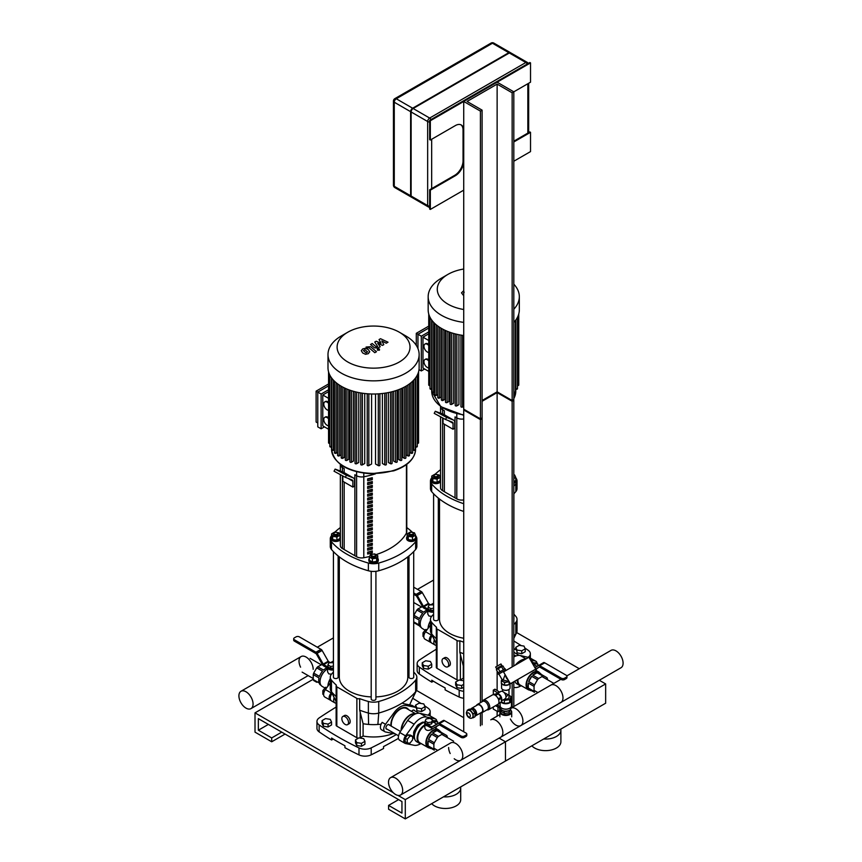 <?xml version="1.0" encoding="UTF-8"?>
<svg xmlns="http://www.w3.org/2000/svg" width="862" height="862" viewBox="0 0 862 862"><rect width="100%" height="100%" fill="white"/><g stroke="black" fill="none" stroke-linecap="round" stroke-linejoin="round"><path stroke-width="1.29" d="M531.876 745.813A15.344 8.857 0 0 0 549.137 750.393A15.344 8.857 0 0 0 560.893 741.783L560.893 730.211A15.344 8.857 0 0 0 560.774 729.123M543.663 739.003A15.344 8.857 0 0 0 560.893 730.211M416.497 690.408L463.724 717.68L416.497 690.408M397.953 795.378L405.291 799.624L505.466 741.783L505.466 761.06L605.652 703.22L605.652 683.932L505.466 741.783L499.12 738.109L505.466 741.783L505.466 761.06L405.291 818.9L388.59 809.256L388.59 805.399L401.951 813.114L401.951 801.552L258.352 718.639L258.352 730.211L271.702 737.926L271.702 741.783L255.012 732.14L255.012 712.852L393.255 792.674M605.652 683.932L599.305 680.269M579.275 668.707L516.683 632.568M439.501 606.342L438.327 607.02M408.987 623.959L407.801 624.648M431.69 803.653A15.344 8.857 0 0 0 448.951 808.233A15.344 8.857 0 0 0 460.707 799.624L460.707 788.051A15.344 8.857 0 0 0 460.599 786.974M443.488 796.844A15.344 8.857 0 0 0 460.707 788.051M339.316 664.182L338.141 664.861M313.251 679.234L255.012 712.852M405.291 799.624L405.291 818.9M398.61 799.624L388.59 805.399M268.362 724.425L258.352 730.211M281.723 732.14L271.702 737.926M285.063 734.068L271.702 741.783M524.872 648.03A311.042 179.576 0 0 1 528.169 650.271A9.45 5.452 180 0 1 530.356 653.762A9.45 5.452 180 0 1 528.126 657.286M521.273 645.66A311.042 179.576 0 0 0 513.817 641.005M436.323 649.226A531.832 307.044 0 0 0 419.417 660.044A9.45 5.452 180 0 0 417.133 663.6A9.45 5.452 180 0 0 419.331 667.091A311.042 179.576 0 0 0 459.177 690.096L459.177 697.035A311.042 179.576 180 0 1 445.126 689.859L445.126 687.93A311.042 179.576 180 0 1 431.765 680.215L431.765 682.144A311.042 179.576 180 0 1 419.331 674.03L419.331 667.091M463.724 691.292A9.45 5.452 180 0 1 459.177 690.096M417.133 663.6L417.133 670.539A9.45 5.452 0 0 0 419.331 674.03M459.177 697.035A9.45 5.452 0 0 0 463.724 698.231M433.392 681.206L431.765 682.144M424.697 705.87A311.042 179.576 0 0 1 427.983 708.111A9.45 5.452 180 0 1 430.17 711.603A9.45 5.452 180 0 1 427.94 715.126M421.087 703.5A311.042 179.576 0 0 0 412.65 698.252M336.137 707.066A531.832 307.044 0 0 0 319.231 717.884A9.45 5.452 180 0 0 316.957 721.44A9.45 5.452 180 0 0 319.145 724.931A311.042 179.576 0 0 0 358.991 747.936L358.991 754.886A311.042 179.576 180 0 1 344.94 747.699L344.94 745.77A311.042 179.576 180 0 1 331.59 738.055L331.59 739.984A311.042 179.576 180 0 1 319.145 731.87L319.145 724.931M358.991 754.886A9.45 5.452 0 0 0 371.199 754.832L371.199 747.882A9.45 5.452 180 0 1 358.991 747.936M371.199 747.882A531.832 307.044 0 0 0 396.391 734.553M316.957 721.44L316.957 728.379A9.45 5.452 0 0 0 319.145 731.87M398.384 738.422A531.832 307.044 180 0 1 383.547 746.578L383.547 748.507A531.832 307.044 180 0 1 371.199 754.832M333.206 739.046L331.59 739.984M448.703 664.656A4.719 2.726 60 0 1 447.723 666.822A4.719 2.726 60 0 1 443.003 664.096A4.719 2.726 60 0 1 443.003 658.643A4.719 2.726 60 0 1 446.635 659.904A4.719 2.726 60 0 1 448.703 664.656M443.003 658.643L444.673 657.674A4.719 2.726 60 0 1 448.305 658.934A4.719 2.726 60 0 1 450.373 663.697A4.719 2.726 60 0 1 449.393 665.852L447.723 666.822M437.012 668.319L437.012 628.991A2.36 1.368 180 0 1 436.323 628.021L436.323 667.36A2.36 1.368 0 0 0 437.012 668.319L457.043 679.892A2.36 1.368 0 0 0 458.692 680.29M459.769 680.14A2.36 1.368 0 0 0 460.383 679.892L463.282 678.222A35.417 20.451 0 0 0 463.724 678.297M437.012 628.991L457.043 640.552A2.36 1.368 180 0 0 459.855 640.789L459.855 652.351L463.282 665.873L463.282 678.222M459.855 640.789A80.285 46.354 0 0 0 463.724 642.158M513.817 624.562A80.285 46.354 0 0 0 515.832 622.342L515.832 633.904A80.285 46.354 180 0 1 513.817 636.134M513.892 614.207A80.285 46.354 0 0 1 515.832 616.352A11.809 6.821 180 0 1 517.028 619.347A11.809 6.821 180 0 1 515.832 622.342M439.501 608.938A80.285 46.354 0 0 0 438.327 609.876M433.597 614.207A80.285 46.354 0 0 0 431.657 616.352A11.809 6.821 180 0 0 430.461 619.347L430.461 630.919A11.809 6.821 0 0 0 430.925 632.794A11.809 6.821 0 0 0 431.657 633.904L431.657 622.342A11.809 6.821 180 0 1 430.461 619.347M436.323 628.021A2.36 1.368 180 0 1 436.614 627.364A80.285 46.354 180 0 1 431.657 622.342M436.323 638.677A80.285 46.354 180 0 1 431.657 633.904L436.323 643.957M463.724 653.73A80.285 46.354 180 0 1 459.931 652.383A80.285 46.354 180 0 1 459.855 652.351M513.817 638.246L515.832 633.904A11.809 6.821 0 0 0 516.564 632.794A11.809 6.821 0 0 0 517.028 630.919L517.028 619.347M348.517 722.496A4.719 2.726 60 0 1 347.537 724.662A4.719 2.726 60 0 1 342.817 721.936A4.719 2.726 60 0 1 342.817 716.484A4.719 2.726 60 0 1 346.449 717.744A4.719 2.726 60 0 1 348.517 722.496M342.817 716.484L344.488 715.514A4.719 2.726 60 0 1 348.119 716.785A4.719 2.726 60 0 1 350.187 721.537A4.719 2.726 60 0 1 349.207 723.692L347.537 724.662M336.827 726.16L336.827 686.831A2.36 1.368 180 0 1 336.137 685.861L336.137 725.201A2.36 1.368 0 0 0 336.827 726.16L356.868 737.732A2.36 1.368 0 0 0 358.506 738.131M359.583 737.991A2.36 1.368 0 0 0 360.197 737.732L363.096 736.062A35.417 20.451 0 0 0 393.223 733.53M336.827 686.831L356.868 698.392A2.36 1.368 180 0 0 359.669 698.629L359.669 710.191L363.096 723.714L363.096 736.062M359.669 698.629A80.285 46.354 0 0 0 368.376 701.485L368.376 713.057A11.809 6.821 0 0 0 378.741 713.057L378.741 701.485A11.809 6.821 180 0 1 368.376 701.485M378.741 701.485A80.285 46.354 0 0 0 415.646 680.183L415.646 691.744A80.285 46.354 180 0 1 378.741 713.057L377.89 724.479A35.417 20.451 180 0 1 368.57 724.425A35.417 20.451 180 0 1 363.096 723.714M413.706 672.048A80.285 46.354 0 0 1 415.646 674.192A11.809 6.821 180 0 1 416.842 677.187A11.809 6.821 180 0 1 415.646 680.183M408.987 667.716A80.285 46.354 0 0 0 407.801 666.779M339.316 666.779A80.285 46.354 0 0 0 338.141 667.716M333.422 672.048A80.285 46.354 0 0 0 331.471 674.192A11.809 6.821 180 0 0 330.275 677.187L330.275 688.76A11.809 6.821 0 0 0 330.739 690.634A11.809 6.821 0 0 0 331.471 691.744L331.471 680.183A11.809 6.821 180 0 1 330.275 677.187M336.137 685.861A2.36 1.368 180 0 1 336.428 685.204A80.285 46.354 180 0 1 331.471 680.183M336.137 696.518A80.285 46.354 180 0 1 331.471 691.744L336.137 701.797M381.123 724.155A35.417 20.451 180 0 1 377.89 724.479M368.57 724.425L368.376 713.057A80.285 46.354 180 0 1 359.745 710.223A80.285 46.354 180 0 1 359.669 710.191M409.633 704.9L415.646 691.744A11.809 6.821 0 0 0 416.389 690.634A11.809 6.821 0 0 0 416.842 688.76L416.842 677.187M440.536 481.61A4.719 2.726 180 0 1 435.353 483.614A4.719 2.726 180 0 1 431.237 480.91L431.237 479.951A4.719 2.726 180 0 1 431.754 478.712M434.48 474.876A2.36 1.368 0 0 0 434.297 474.973A2.36 1.368 0 0 0 433.597 475.943A2.36 1.368 0 0 0 435.967 477.3A2.36 1.368 0 0 0 438.327 475.943A2.36 1.368 0 0 0 437.637 474.973L437.303 474.779A1.886 1.088 180 0 1 437.303 476.32A1.886 1.088 180 0 1 434.631 476.32A1.886 1.088 180 0 1 434.631 474.779A1.886 1.088 180 0 1 437.303 474.779L437.637 474.973A2.36 1.368 0 0 0 437.443 474.876M438.327 475.943L438.327 476.708A2.36 1.368 180 0 1 435.967 478.076A2.36 1.368 180 0 1 433.597 476.708L433.597 475.943M436.84 474.585L439.049 474.93L440.18 477.365L440.18 480.597L437.088 482.386L432.875 481.729L431.754 479.294L431.754 476.061L434.836 474.272L436.043 474.466M440.18 477.365L437.088 479.143L432.875 478.485L431.754 476.061M437.088 482.386L437.088 479.143M432.875 481.729L432.875 478.485M440.18 478.712A4.719 2.726 180 0 1 440.536 479.25M440.536 480.64A4.719 2.726 180 0 1 435.353 482.655A4.719 2.726 180 0 1 431.237 479.951M433.597 493.764L433.597 619.347A2.36 1.368 0 0 0 434.297 620.306A2.36 1.368 0 0 0 436.872 620.608A2.36 1.368 0 0 0 438.327 619.347L438.327 498.096M513.817 476.266A2.36 1.368 0 0 0 513.892 475.943A2.36 1.368 0 0 0 513.817 475.608M513.892 475.943L513.892 476.708A2.36 1.368 180 0 1 513.817 477.042M513.817 481.707L515.745 480.597L515.745 477.365L513.817 478.475M513.817 474.8L514.614 474.93L515.745 477.365M515.745 478.712A4.719 2.726 180 0 1 516.252 479.951L516.252 480.91A4.719 2.726 180 0 1 513.817 483.291M516.252 479.951A4.719 2.726 180 0 1 513.817 482.332M513.817 619.67A2.36 1.368 0 0 0 513.892 619.347L513.892 493.764M463.724 638.246A34.243 19.772 180 0 1 449.533 633.322A34.243 19.772 180 0 1 439.501 619.347L439.501 499.033M377.772 558.371A4.719 2.726 180 0 1 378.289 559.6L378.289 560.569A4.719 2.726 180 0 1 373.558 563.295A4.719 2.726 180 0 1 368.839 560.569L368.839 559.6A4.719 2.726 180 0 1 369.345 558.371M372.072 554.535A2.36 1.368 0 0 0 371.888 554.632L372.222 554.438A1.886 1.088 180 0 1 374.895 554.438A1.886 1.088 180 0 1 374.895 555.979A1.886 1.088 180 0 1 372.222 555.979A1.886 1.088 180 0 1 372.222 554.438L371.888 554.632A2.36 1.368 0 0 0 371.199 555.591A2.36 1.368 0 0 0 373.558 556.96A2.36 1.368 0 0 0 375.918 555.591A2.36 1.368 0 0 0 375.229 554.632A2.36 1.368 0 0 0 375.045 554.535M375.918 555.591L375.918 556.367A2.36 1.368 180 0 1 373.558 557.725A2.36 1.368 180 0 1 371.199 556.367L371.199 555.591M373.483 554.115L374.69 553.932L377.772 555.71L377.772 558.953L376.651 561.388L372.427 562.035L372.427 558.791L369.345 557.014L370.477 554.578L372.686 554.244M372.427 562.035L369.345 560.257L369.345 557.014M377.772 555.71L376.651 558.145L372.427 558.791M376.651 561.388L376.651 558.145M378.289 559.6A4.719 2.726 180 0 1 373.558 562.326A4.719 2.726 180 0 1 368.839 559.6M371.199 571.312L371.199 699.007A2.36 1.368 0 0 0 371.888 699.966A2.36 1.368 0 0 0 374.464 700.256A2.36 1.368 0 0 0 375.918 699.007L375.918 571.312M340.35 539.45A4.719 2.726 180 0 1 335.178 541.455A4.719 2.726 180 0 1 331.051 538.75L331.051 537.791A4.719 2.726 180 0 1 331.568 536.563M334.294 532.716A2.36 1.368 0 0 0 334.111 532.813A2.36 1.368 0 0 0 333.422 533.783A2.36 1.368 0 0 0 335.781 535.14A2.36 1.368 0 0 0 338.141 533.783A2.36 1.368 0 0 0 337.451 532.813L337.117 532.619A1.886 1.088 180 0 1 337.117 534.16A1.886 1.088 180 0 1 334.445 534.16A1.886 1.088 180 0 1 334.445 532.619A1.886 1.088 180 0 1 337.117 532.619L337.451 532.813A2.36 1.368 0 0 0 337.257 532.716M338.141 533.783L338.141 534.548A2.36 1.368 180 0 1 335.781 535.916A2.36 1.368 180 0 1 333.422 534.548L333.422 533.783M336.654 532.425L338.863 532.77L339.994 535.205L339.994 538.438L336.913 540.226L332.689 539.569L331.568 537.134L331.568 533.901L334.65 532.113L335.857 532.307M339.994 535.205L336.913 536.983L332.689 536.326L331.568 533.901M336.913 540.226L336.913 536.983M332.689 539.569L332.689 536.326M340.35 538.481A4.719 2.726 180 0 1 335.178 540.496A4.719 2.726 180 0 1 331.051 537.791M333.422 551.605L333.422 677.187A2.36 1.368 0 0 0 334.111 678.157A2.36 1.368 0 0 0 336.686 678.448A2.36 1.368 0 0 0 338.141 677.187L338.141 555.936M410.01 534.16A1.886 1.088 180 0 1 410.01 532.619A1.886 1.088 180 0 1 412.682 532.619A1.886 1.088 180 0 1 412.682 534.16A1.886 1.088 180 0 1 410.01 534.16M409.859 532.716A2.36 1.368 0 0 0 409.676 532.813A2.36 1.368 0 0 0 408.987 533.783A2.36 1.368 0 0 0 409.676 534.742A2.36 1.368 0 0 0 412.251 535.043A2.36 1.368 0 0 0 413.706 533.783A2.36 1.368 0 0 0 413.017 532.813A2.36 1.368 0 0 0 412.823 532.716M413.706 533.783L413.706 534.548A2.36 1.368 180 0 1 412.251 535.808A2.36 1.368 180 0 1 409.676 535.517A2.36 1.368 180 0 1 408.987 534.548L408.987 533.783M412.467 536.983L412.467 540.226L415.559 538.438L415.559 535.205L412.467 536.983L408.254 536.326L407.133 533.901L410.215 532.113L411.422 532.307M412.467 540.226L408.254 539.569L408.254 536.326M408.254 539.569L407.133 537.134L407.133 533.901M412.219 532.425L414.428 532.77L415.559 535.205M415.559 536.563A4.719 2.726 180 0 1 416.066 537.791L416.066 538.75A4.719 2.726 180 0 1 413.146 541.271A4.719 2.726 180 0 1 408.006 540.679A4.719 2.726 180 0 1 406.616 538.75L406.616 537.791A4.719 2.726 180 0 1 407.133 536.563M416.066 537.791A4.719 2.726 180 0 1 413.146 540.312A4.719 2.726 180 0 1 408.006 539.72A4.719 2.726 180 0 1 406.616 537.791M408.987 555.936L408.987 677.187A2.36 1.368 0 0 0 409.676 678.157A2.36 1.368 0 0 0 412.251 678.448A2.36 1.368 0 0 0 413.706 677.187L413.706 551.605M371.199 696.905A34.243 19.772 180 0 1 349.347 691.162A34.243 19.772 180 0 1 339.316 677.187L339.316 556.874M407.801 556.874L407.801 677.187A34.243 19.772 180 0 1 375.918 696.905M456.795 413.932L456.795 417.908L455.039 416.896L455.039 497.88L455.039 416.896L456.795 417.908A7.079 4.094 0 0 0 463.724 418.954A7.079 4.094 0 0 1 456.795 417.908L456.795 498.893A7.079 4.094 0 0 0 463.724 499.938M442.605 407.941L442.605 409.719A7.079 4.094 0 0 1 440.536 406.821L440.536 406.487A7.079 4.094 0 0 0 440.536 406.821A7.079 4.094 0 0 0 442.605 409.719L444.361 410.732L444.361 414.784L444.361 410.732L442.605 409.719L442.605 413.965M440.536 417.165L440.536 487.806A7.079 4.094 0 0 0 442.605 490.693L444.361 491.706L444.361 424.223L444.361 491.706L456.795 498.893M430.461 480.91L430.461 488.625A11.809 6.821 0 0 0 431.657 491.62L431.657 483.905A11.809 6.821 180 0 1 430.461 480.91A11.809 6.821 180 0 1 431.657 477.925A80.285 46.354 0 0 1 431.754 477.817M463.724 511.435A80.285 46.354 180 0 1 431.657 491.62M431.657 483.905A80.285 46.354 0 0 0 463.724 503.72M515.832 491.62A11.809 6.821 0 0 0 517.028 488.625L517.028 480.91A11.809 6.821 180 0 1 515.832 483.905L515.832 491.62A80.285 46.354 180 0 1 513.817 493.84M513.817 486.125A80.285 46.354 0 0 0 515.832 483.905M515.745 477.817A80.285 46.354 0 0 1 515.832 477.925A11.809 6.821 180 0 1 517.028 480.91M440.536 469.725A80.285 46.354 0 0 0 435.062 474.315M447.303 417.197L438.446 412.887L447.303 417.197M452.442 422.197L445.535 419.492L446.613 417.391L453.52 420.096A4.719 2.726 -60 0 1 453.735 420.203A4.719 2.726 -60 0 1 454.716 422.358L454.716 428.274L453.046 429.244L453.046 423.328A2.36 1.368 120 0 0 452.55 422.24A2.36 1.368 120 0 0 452.442 422.197M446.613 417.391L435.288 411.271L434.222 413.372L445.535 419.492M435.288 411.271L443.499 414.31L453.52 420.096M443.025 418.382L443.025 423.457L453.046 429.244M356.609 471.773L356.609 475.749L354.864 474.736L354.864 555.721L354.864 474.736L356.609 475.749A7.079 4.094 0 0 0 363.796 476.751A66.115 38.176 0 0 0 375.466 473.841A66.115 38.176 0 0 1 363.796 476.751L363.796 557.736A66.115 38.176 0 0 0 369.593 556.475M340.371 464.349A7.079 4.094 0 0 0 340.35 464.672A7.079 4.094 0 0 0 342.419 467.56L344.175 468.572L344.175 472.624L344.175 468.572L342.419 467.56L342.419 471.805M340.35 475.005L340.35 545.646A7.079 4.094 0 0 0 342.419 548.534L344.175 549.547L344.175 482.063L344.175 549.547L356.609 556.733A7.079 4.094 0 0 0 363.796 557.736M330.275 538.75L330.275 546.465A11.809 6.821 0 0 0 331.471 549.46L331.471 541.745A11.809 6.821 180 0 1 330.275 538.75A11.809 6.821 180 0 1 331.471 535.765A80.285 46.354 0 0 1 331.568 535.658M331.471 541.745A80.285 46.354 0 0 0 368.376 563.048L368.376 570.763A80.285 46.354 180 0 1 331.471 549.46M415.646 549.46A11.809 6.821 0 0 0 416.842 546.465L416.842 538.75A11.809 6.821 180 0 1 415.646 541.745L415.646 549.46A80.285 46.354 180 0 1 378.741 570.763L378.741 563.048A11.809 6.821 180 0 1 368.376 563.048M368.376 570.763A11.809 6.821 0 0 0 378.741 570.763M378.741 563.048A80.285 46.354 0 0 0 415.646 541.745M415.559 535.658A80.285 46.354 0 0 1 415.646 535.765A11.809 6.821 180 0 1 416.842 538.75M412.586 532.479A80.285 46.354 0 0 0 406.778 527.566M340.35 527.566A80.285 46.354 0 0 0 334.876 532.156M347.117 475.037L338.26 470.727L347.117 475.037M352.256 480.037L345.35 477.332L346.427 475.231L353.334 477.936A4.719 2.726 -60 0 1 353.549 478.044A4.719 2.726 -60 0 1 354.53 480.199L354.53 486.114L352.86 487.084L352.86 481.168A2.36 1.368 120 0 0 352.364 480.08A2.36 1.368 120 0 0 352.256 480.037M346.427 475.231L335.113 469.111L334.036 471.212L345.35 477.332M335.113 469.111L343.313 472.15L353.334 477.936M342.839 476.223L342.839 481.298L352.86 487.084M340.35 464.327L340.35 464.672A7.079 4.094 0 0 0 342.419 467.56L342.419 465.782M367.654 554.04L367.654 552.122A66.115 38.176 0 0 0 372.298 550.947L372.298 552.876A66.115 38.176 180 0 1 367.654 554.04M367.654 552.574A63.756 36.807 0 0 0 370.531 551.852L370.531 551.421M370.531 551.852L372.298 552.876M367.654 550.193L367.654 548.264A66.115 38.176 0 0 0 372.298 547.09L372.298 549.019A66.115 38.176 180 0 1 367.654 550.193M367.654 548.717A63.756 36.807 0 0 0 370.531 547.995L370.531 547.564M370.531 547.995L372.298 549.019M367.654 546.336L367.654 544.407A66.115 38.176 0 0 0 372.298 543.232L372.298 545.161A66.115 38.176 180 0 1 367.654 546.336M367.654 544.859A63.756 36.807 0 0 0 370.531 544.137L370.531 543.707M370.531 544.137L372.298 545.161M367.654 542.478L367.654 540.549A66.115 38.176 0 0 0 372.298 539.375L372.298 541.304A66.115 38.176 180 0 1 367.654 542.478M367.654 541.013A63.756 36.807 0 0 0 370.531 540.28L370.531 539.849M370.531 540.28L372.298 541.304M367.654 538.621L367.654 536.692A66.115 38.176 0 0 0 372.298 535.517L372.298 537.446A66.115 38.176 180 0 1 367.654 538.621M367.654 537.155A63.756 36.807 0 0 0 370.531 536.423L370.531 535.992M370.531 536.423L372.298 537.446M367.654 534.763L367.654 532.835A66.115 38.176 0 0 0 372.298 531.66L372.298 533.589A66.115 38.176 180 0 1 367.654 534.763M367.654 533.298A63.756 36.807 0 0 0 370.531 532.565L370.531 532.134M370.531 532.565L372.298 533.589M367.654 530.906L367.654 528.977A66.115 38.176 0 0 0 372.298 527.803L372.298 529.731A66.115 38.176 180 0 1 367.654 530.906M367.654 529.44A63.756 36.807 0 0 0 370.531 528.708L370.531 528.287M370.531 528.708L372.298 529.731M367.654 527.048L367.654 525.12A66.115 38.176 0 0 0 372.298 523.945L372.298 525.874A66.115 38.176 180 0 1 367.654 527.048M367.654 525.583A63.756 36.807 0 0 0 370.531 524.85L370.531 524.43M370.531 524.85L372.298 525.874M367.654 523.191L367.654 521.262A66.115 38.176 0 0 0 372.298 520.098L372.298 522.027A66.115 38.176 180 0 1 367.654 523.191M367.654 521.725A63.756 36.807 0 0 0 370.531 521.004L370.531 520.573M370.531 521.004L372.298 522.027M367.654 519.344L367.654 517.415A66.115 38.176 0 0 0 372.298 516.241L372.298 518.17A66.115 38.176 180 0 1 367.654 519.344M367.654 517.868A63.756 36.807 0 0 0 370.531 517.146L370.531 516.715M370.531 517.146L372.298 518.17M367.654 515.487L367.654 513.558A66.115 38.176 0 0 0 372.298 512.384L372.298 514.312A66.115 38.176 180 0 1 367.654 515.487M367.654 514.011A63.756 36.807 0 0 0 370.531 513.289L370.531 512.858M370.531 513.289L372.298 514.312M367.654 511.629L367.654 509.701A66.115 38.176 0 0 0 372.298 508.526L372.298 510.455A66.115 38.176 180 0 1 367.654 511.629M367.654 510.153A63.756 36.807 0 0 0 370.531 509.431L370.531 509M370.531 509.431L372.298 510.455M367.654 507.772L367.654 505.843A66.115 38.176 0 0 0 372.298 504.669L372.298 506.597A66.115 38.176 180 0 1 367.654 507.772M367.654 506.306A63.756 36.807 0 0 0 370.531 505.574L370.531 505.143M370.531 505.574L372.298 506.597M367.654 503.914L367.654 501.986A66.115 38.176 0 0 0 372.298 500.811L372.298 502.74A66.115 38.176 180 0 1 367.654 503.914M367.654 502.449A63.756 36.807 0 0 0 370.531 501.716L370.531 501.285M370.531 501.716L372.298 502.74M367.654 500.057L367.654 498.128A66.115 38.176 0 0 0 372.298 496.954L372.298 498.882A66.115 38.176 180 0 1 367.654 500.057M367.654 498.592A63.756 36.807 0 0 0 370.531 497.859L370.531 497.439M370.531 497.859L372.298 498.882M367.654 496.2L367.654 494.271A66.115 38.176 0 0 0 372.298 493.096L372.298 495.025A66.115 38.176 180 0 1 367.654 496.2M367.654 494.734A63.756 36.807 0 0 0 370.531 494.001L370.531 493.581M370.531 494.001L372.298 495.025M367.654 492.342L367.654 490.413A66.115 38.176 0 0 0 372.298 489.25L372.298 491.178A66.115 38.176 180 0 1 367.654 492.342M367.654 490.877A63.756 36.807 0 0 0 370.531 490.155L370.531 489.724M370.531 490.155L372.298 491.178M367.654 488.495L367.654 486.567A66.115 38.176 0 0 0 372.298 485.392L372.298 487.321A66.115 38.176 180 0 1 367.654 488.495M367.654 487.019A63.756 36.807 0 0 0 370.531 486.297L370.531 485.866M370.531 486.297L372.298 487.321M367.654 484.638L367.654 482.709A66.115 38.176 0 0 0 372.298 481.535L372.298 483.463A66.115 38.176 180 0 1 367.654 484.638M367.654 483.162A63.756 36.807 0 0 0 370.531 482.44L370.531 482.009M370.531 482.44L372.298 483.463M367.654 480.78L367.654 478.852A66.115 38.176 0 0 0 372.298 477.677L372.298 479.606A66.115 38.176 180 0 1 367.654 480.78M367.654 479.304A63.756 36.807 0 0 0 370.531 478.582L370.531 478.151M370.531 478.582L372.298 479.606M356.609 556.733L356.609 475.749A7.079 4.094 0 0 0 363.796 476.751L363.796 473.195M375.951 554.665A66.115 38.176 0 0 0 406.433 533.115A7.079 4.094 0 0 0 406.778 531.865L406.778 464.327M428.737 352.472A4.719 2.726 60 0 1 424.578 348.808A4.719 2.726 60 0 1 424.944 344.078A4.719 2.726 60 0 1 428.737 345.5M424.944 344.078L425.612 343.69A4.719 2.726 60 0 1 428.737 344.466M428.737 367.923A4.719 2.726 60 0 1 424.578 364.249A4.719 2.726 60 0 1 424.944 359.519A4.719 2.726 60 0 1 428.737 360.941M424.944 359.519L425.612 359.131A4.719 2.726 60 0 1 428.737 359.907M417.962 348.604L417.962 334.273L421.302 336.202L421.302 370.94L419.007 369.626M428.737 340.49L422.973 337.161L422.973 368.052L428.737 371.382M416.292 345.393L416.292 333.314L417.962 334.273L428.737 328.056M422.973 337.161L428.737 333.831M416.292 333.314L428.737 326.127M428.737 331.902L421.302 336.202M421.302 370.94L424.643 369.011M458.94 334.736L458.94 404.634L456.849 405.851A0.948 0.55 180 0 1 455.233 405.463L455.233 333.896M453.638 333.465L453.638 403.233L451.72 404.343A0.948 0.55 180 0 1 450.115 403.955L450.115 332.355M448.908 331.913L448.908 401.498L447.13 402.532A0.948 0.55 180 0 1 445.514 402.145L445.514 330.512M444.695 330.124L444.695 399.462L443.025 400.431A0.948 0.55 0 0 1 441.689 399.666M440.999 328.153L440.999 397.134L439.394 398.061A0.948 0.55 0 0 1 438.058 397.296M463.724 406.347L462.571 407.015A0.948 0.55 180 0 1 460.954 406.627L460.954 335.113M518.482 384.657A0.948 0.55 180 0 1 517.469 385.551M517.2 388.374A0.948 0.55 180 0 1 515.864 389.15L515.465 388.924M515.185 391.682A0.948 0.55 180 0 1 513.849 392.458L513.817 392.436M429.017 384.657A0.948 0.55 0 0 0 430.019 385.551M430.289 388.374A0.948 0.55 0 0 0 431.625 389.15L432.034 388.924M432.304 391.682A0.948 0.55 0 0 0 433.64 392.458L434.642 391.876M434.922 394.634A0.948 0.55 0 0 0 436.258 395.41L437.777 394.527M513.817 284.169A45.578 26.313 180 0 1 519.323 296.7L519.323 309.857A45.578 26.313 180 0 1 513.817 322.388M463.724 335.523A45.578 26.313 180 0 1 428.166 309.857L428.166 296.7A45.578 26.313 180 0 1 441.516 278.103L447.96 274.375A36.463 21.054 180 0 1 463.724 269.019M463.724 309.501A36.463 21.054 180 0 1 447.96 274.375M519.323 296.7A45.578 26.313 180 0 1 513.817 309.232M463.724 322.377A45.578 26.313 180 0 1 428.166 296.7M328.551 410.312A4.719 2.726 60 0 1 324.392 406.648A4.719 2.726 60 0 1 324.758 401.918A4.719 2.726 60 0 1 328.551 403.341M324.758 401.918L325.427 401.53A4.719 2.726 60 0 1 328.551 402.306M328.551 425.763A4.719 2.726 60 0 1 324.392 422.089A4.719 2.726 60 0 1 324.758 417.359A4.719 2.726 60 0 1 328.551 418.781M324.758 417.359L325.427 416.971A4.719 2.726 60 0 1 328.551 417.747M321.117 394.042L321.117 428.791L317.776 426.862L317.776 392.113L321.117 394.042L328.551 389.753M328.551 398.341L322.787 395.001L322.787 425.893L328.551 429.222M317.776 423.005L316.106 422.035L316.106 391.154L317.776 392.113L328.551 385.896M322.787 395.001L328.551 391.671M316.106 391.154L328.551 383.967M321.117 428.791L324.457 426.862M409.245 455.136A0.948 0.55 180 0 1 407.909 455.901L406.304 454.974L406.304 385.993M404.289 387.124L404.289 458.272L402.608 457.302L402.608 387.975M400.173 389.053L400.173 460.373L398.395 459.338L398.395 389.753M395.583 390.734L395.583 462.183L393.665 461.073L393.665 391.305M390.464 392.135L390.464 463.691L388.363 462.474L388.363 392.576M384.743 393.201L384.743 464.855L382.383 463.497L382.383 393.514M378.289 393.869L378.289 465.588L375.541 464.004L375.541 393.977M371.587 393.977L371.587 464.004L368.839 465.588A0.948 0.55 180 0 1 367.223 465.211L367.223 393.751M364.734 393.514L364.734 463.497L362.385 464.855A0.948 0.55 180 0 1 360.769 464.467L360.769 392.953M358.764 392.576L358.764 462.474L356.663 463.691A0.948 0.55 180 0 1 355.047 463.303L355.047 391.736M353.452 391.305L353.452 461.073L351.534 462.183A0.948 0.55 180 0 1 349.929 461.795L349.929 390.195M348.722 389.753L348.722 459.338L346.944 460.373A0.948 0.55 180 0 1 345.328 459.985L345.328 388.353M344.52 387.975L344.52 457.302L342.839 458.272A0.948 0.55 0 0 1 341.503 457.506M340.813 385.993L340.813 454.974L339.208 455.901A0.948 0.55 0 0 1 337.872 455.136M418.296 442.497A0.948 0.55 180 0 1 417.294 443.391M417.014 446.225A0.948 0.55 180 0 1 415.678 446.99L415.279 446.764M414.999 449.522A0.948 0.55 180 0 1 413.663 450.298L412.661 449.716M412.392 452.475A0.948 0.55 180 0 1 411.055 453.25L409.525 452.367M328.831 442.497A0.948 0.55 0 0 0 329.834 443.391M330.114 446.225A0.948 0.55 0 0 0 331.45 446.99L331.848 446.764M332.118 449.522A0.948 0.55 0 0 0 333.454 450.298L334.456 449.716M334.736 452.475A0.948 0.55 0 0 0 336.072 453.25L337.592 452.367M378.289 465.588A0.948 0.55 0 0 0 379.894 465.211L379.894 393.751M384.743 464.855A0.948 0.55 0 0 0 386.348 464.467L386.348 392.953M390.464 463.691A0.948 0.55 0 0 0 392.07 463.303L392.07 391.736M395.583 462.183A0.948 0.55 0 0 0 397.199 461.795L397.199 390.195M400.173 460.373A0.948 0.55 0 0 0 401.789 459.985L401.789 388.353M404.289 458.272A0.948 0.55 0 0 0 405.894 457.894L405.894 386.241M405.786 335.943L399.343 332.215L405.786 335.943A45.578 26.313 180 0 1 419.137 354.541L419.137 367.697A45.578 26.313 180 0 1 373.558 394.009A45.578 26.313 180 0 1 327.991 367.697L327.991 354.541A45.578 26.313 180 0 1 341.33 335.943L347.785 332.215A36.463 21.054 180 0 1 399.343 332.215L399.343 332.215A36.463 21.054 180 0 1 399.343 361.986A36.463 21.054 180 0 1 347.785 361.986A36.463 21.054 180 0 1 347.785 332.215M419.137 354.541A45.578 26.313 180 0 1 373.558 380.853A45.578 26.313 180 0 1 327.991 354.541M313.186 669.321A10.01 5.775 -120 0 0 308.812 659.247A10.01 5.775 -120 0 0 301.097 656.564A10.01 5.775 -120 0 0 300.579 667.166M408.987 601.385A10.01 5.775 -120 0 0 407.801 600.286M253.072 704.028A10.01 5.775 -120 0 0 248.698 693.953A10.01 5.775 -120 0 0 240.983 691.27A10.01 5.775 -120 0 0 240.983 702.832A10.01 5.775 -120 0 0 250.993 708.607A10.01 5.775 -120 0 0 253.072 704.028M432.293 635.563L432.261 635.606A5.668 3.276 120 0 0 431.668 643.052L435.008 644.981A5.668 3.276 -60 0 1 434.362 639.798M436.323 645.347L435.601 645.207A5.668 3.276 -60 0 1 435.008 644.981M332.15 693.49L332.075 693.447A5.668 3.276 120 0 0 331.493 700.892L334.822 702.821A5.668 3.276 -60 0 1 334.176 697.638M336.137 703.187L335.415 703.047A5.668 3.276 -60 0 1 334.822 702.821M431.259 642.729L424.998 639.195A5.668 3.276 -60 0 1 425.58 631.749L430.461 625.122M431.377 642.761C428.619 641.296 428.619 638.742 431.377 635.1L431.83 634.626M433.597 610.134L430.817 610.565L430.817 608.637L428.112 607.074L429.104 604.952L433.597 604.844M430.817 610.565L428.112 609.003L428.112 607.074M433.597 608.206L430.817 608.637M430.795 612.031A4.019 2.317 180 0 1 428.964 611.427A4.019 2.317 180 0 1 427.961 610.458M422.499 606.568L417.973 608.895A9.913 5.722 120 0 0 416.906 610.027L413.879 615.263A9.913 5.722 120 0 0 413.706 615.791M427.175 610.005A9.913 5.722 -60 0 0 425.893 610.608A9.913 5.722 -60 0 0 423.748 612.236L417.973 608.895M416.906 610.027L422.682 613.367A9.913 5.722 -60 0 0 419.654 618.604L413.879 615.263M413.706 616.923L419.212 620.101A9.913 5.722 -60 0 0 419.212 625.036L413.706 621.858M421.152 627.428L420.936 627.299A9.913 5.722 -60 0 1 419.654 626.017L416.906 624.433M419.654 626.017L413.879 622.687A9.913 5.722 120 0 1 413.706 622.364M431.636 616.384L428.964 616.018L427.789 614.046L427.789 610.361M428.08 628.366A10.958 6.325 -60 0 1 430.461 621.049M428.069 628.376A10.721 6.185 -60 0 1 430.461 620.942M425.149 630.165L422.348 628.549A10.301 5.948 -60 0 1 420.214 623.84A10.301 5.948 -60 0 1 427.498 611.233A10.301 5.948 -60 0 1 427.789 611.072M420.214 623.743A10.064 5.808 -60 0 1 420.214 623.646A10.064 5.808 -60 0 1 427.326 611.33L427.326 611.33A10.064 5.808 -60 0 1 427.412 611.277M413.706 592.97L416.13 594.371L421.141 591.483L416.346 594.5A1.886 1.088 60 0 1 417.294 595.513L423.414 606.255A0.948 0.55 -120 0 0 423.888 606.762L430.3 610.458L430.3 611.804L423.684 607.99A1.886 1.088 60 0 1 422.725 606.977L416.615 596.235A0.948 0.55 -120 0 0 416.13 595.728L416.13 594.371L416.13 595.728L413.706 594.327M430.418 604.747L428.899 603.863A0.948 0.55 60 0 1 428.425 603.357L422.305 592.625A1.886 1.088 -120 0 0 421.356 591.601L413.706 587.184M433.597 611.826A2.36 1.368 180 0 1 430.3 611.804M433.597 610.479A2.36 1.368 180 0 1 430.3 610.458M407.801 589.565L408.987 590.244M408.987 591.601L407.801 590.912M408.987 584.458L407.801 583.779M423.824 636.846L423.016 636.382L423.016 632.816L425.688 629.497L426.787 630.122M423.016 632.816L424.481 633.667M425.688 629.497L427.153 629.626M331.073 700.569L324.812 697.035A5.668 3.276 -60 0 1 325.394 689.589L330.275 682.973M331.191 700.612C328.433 699.136 328.433 696.582 331.191 692.94L331.644 692.466M333.422 667.975L330.631 668.406L330.631 666.477L327.926 664.914L328.918 662.792L333.422 662.684M330.631 668.406L327.926 666.843L327.926 664.914M333.422 666.046L330.631 666.477M330.609 669.871A4.019 2.317 180 0 1 328.778 669.268A4.019 2.317 180 0 1 327.775 668.298M322.313 664.408L317.787 666.735A9.913 5.722 120 0 0 316.72 667.867L313.693 673.114A9.913 5.722 120 0 0 313.251 674.601L313.251 679.547A9.913 5.722 120 0 0 313.693 680.527L316.72 682.273M326.989 667.845A9.913 5.722 -60 0 0 325.707 668.459A9.913 5.722 -60 0 0 323.562 670.076L317.787 666.735M316.72 667.867L322.496 671.207A9.913 5.722 -60 0 0 319.468 676.444L313.693 673.114M313.251 674.601L319.026 677.941A9.913 5.722 -60 0 0 319.026 682.876L313.251 679.547M320.966 685.268L320.75 685.139A9.913 5.722 -60 0 1 319.468 683.857M331.45 674.224L328.778 673.858L327.603 671.886L327.603 668.201M330.275 678.782A10.721 6.185 -60 0 0 327.883 686.217A10.958 6.325 -60 0 1 330.275 678.89M324.963 688.016L322.162 686.389A10.301 5.948 -60 0 1 320.028 681.68A10.301 5.948 -60 0 1 327.312 669.074A10.301 5.948 -60 0 1 327.603 668.912M320.028 681.583A10.064 5.808 -60 0 1 320.028 681.486A10.064 5.808 -60 0 1 327.14 669.171L327.14 669.171A10.064 5.808 -60 0 1 327.226 669.117M315.945 652.222L320.955 649.323L316.16 652.34A1.886 1.088 60 0 1 317.119 653.353L323.228 664.096A0.948 0.55 -120 0 0 323.703 664.602L330.114 668.298L330.114 669.645L323.498 665.83A1.886 1.088 60 0 1 322.539 664.817L316.429 654.075A0.948 0.55 -120 0 0 315.945 653.568L315.945 652.222L315.945 653.568L294.384 641.112L294.384 639.766L315.945 652.222M330.232 662.587L328.713 661.704A0.948 0.55 60 0 1 328.239 661.197L322.119 650.465A1.886 1.088 -120 0 0 321.17 649.442L299.394 636.878A2.36 1.368 180 0 0 296.054 636.878L294.384 637.837A2.36 1.368 180 0 0 293.694 638.796A2.36 1.368 180 0 0 294.384 639.766M333.422 669.666A2.36 1.368 180 0 1 330.114 669.645M333.422 668.319A2.36 1.368 180 0 1 330.114 668.298M293.694 638.796L293.694 640.154A2.36 1.368 0 0 0 294.384 641.112M323.638 694.686L322.83 694.222L322.83 690.656L325.502 687.337L326.601 687.962M322.83 690.656L324.306 691.507M325.502 687.337L326.967 687.467M515.788 656.014A12.747 7.359 120 0 0 513.817 655.831M515.616 656.09A12.747 7.359 120 0 0 513.817 656.068M537.026 663.546A5.668 3.276 120 0 0 535.852 661.197L529.031 657.512M535.852 661.197A5.668 3.276 120 0 0 535.27 660.971L529.473 657.631L520.195 655.486A15.581 8.997 120 0 0 513.817 656.995M513.817 687.337L514.323 687.434A15.581 8.997 120 0 0 520.788 685.883M535.27 660.971L530.464 660.001M525.669 659.107A15.581 8.997 120 0 0 515.336 665.076M531.143 661.154L532.738 662.081L532.263 663.104M532.738 663.923L532.738 662.081M532.824 675.205L537.101 672.737A9.913 5.722 120 0 0 534.957 673.588A9.913 5.722 120 0 0 532.824 675.205L538.599 678.534L542.877 676.067A9.913 5.722 -60 0 1 543.944 675.959L546.971 677.704A9.913 5.722 -60 0 1 547.413 678.696L547.413 679.687M537.101 672.737L542.877 676.067M541.196 674.375A9.913 5.722 120 0 0 539.914 673.093A9.913 5.722 120 0 0 538.168 672.629L543.944 675.959M531.746 690.731L528.718 688.986A9.913 5.722 120 0 0 530.001 690.268A9.913 5.722 120 0 0 531.746 690.731L534.505 692.326A9.913 5.722 -60 0 1 534.052 691.346L534.052 686.4A9.913 5.722 -60 0 1 534.505 684.913L537.522 679.665A9.913 5.722 -60 0 1 538.599 678.534M528.718 688.986L534.505 692.326M528.277 683.07A9.913 5.722 120 0 0 528.277 688.005L528.277 683.07L534.052 686.4M528.277 688.005L534.052 691.346M531.746 676.336A9.913 5.722 120 0 0 528.718 681.573L531.746 676.336L537.522 679.665M528.718 681.573L534.505 684.913M532.781 670.819L531.886 671.498M514.883 681.152A10.958 6.325 120 0 0 516.855 683.878L519.56 685.441A10.958 6.325 120 0 0 521.769 685.958M517.319 679.741A10.958 6.325 120 0 0 519.56 685.441M517.663 679.547A10.721 6.185 120 0 0 521.553 685.829M517.965 679.375A10.301 5.948 120 0 0 520.055 684.967L528.212 689.675A10.301 5.948 120 0 0 529.774 690.139M539.698 672.963A10.301 5.948 120 0 0 538.502 671.843A10.301 5.948 120 0 0 533.352 672.349A10.301 5.948 120 0 0 526.628 681.422A10.301 5.948 120 0 0 528.212 689.675M539.321 672.748A10.064 5.808 120 0 0 533.524 672.64A10.064 5.808 120 0 0 526.747 682.273A10.064 5.808 120 0 0 529.408 689.923M539.914 673.093L538.481 672.263A9.913 5.722 120 0 0 533.524 672.759A9.913 5.722 120 0 0 527.048 681.497A9.913 5.722 120 0 0 528.568 689.438L530.001 690.268M534.914 667.694L538.545 665.507A1.886 1.088 60 0 1 538.556 665.507A1.886 1.088 60 0 1 539.493 665.593L544.719 662.824L539.709 665.723L539.709 667.069A0.948 0.55 -120 0 0 539.224 667.026L533.115 670.701A1.886 1.088 60 0 1 533.104 670.711A1.886 1.088 60 0 1 532.813 670.798M561.27 679.525L539.709 667.069L539.709 665.723L561.27 678.168L561.27 679.525A2.36 1.368 0 0 0 564.61 679.525L566.28 678.556A2.36 1.368 0 0 0 566.97 677.597L566.97 676.239A2.36 1.368 180 0 0 566.28 675.28L544.504 662.706A1.886 1.088 -120 0 0 543.556 662.609A1.886 1.088 -120 0 0 543.545 662.619L538.556 665.507L543.545 662.619M537.166 666.337A0.948 0.55 60 0 1 536.961 666.251L532.738 663.815M538.114 667.824L533.104 670.711L538.125 667.813A1.886 1.088 -120 0 0 538.125 667.813A1.886 1.088 -120 0 0 538.114 667.824L539.493 666.983M564.61 679.525L564.61 678.168A2.36 1.368 180 0 1 561.27 678.168M564.61 678.168L566.28 677.209L566.28 678.556M566.97 676.239A2.36 1.368 180 0 1 566.28 677.209M537.834 665.938L537.834 664.009L535.69 662.781L532.738 662.9M537.834 664.009L535.162 663.772L533.018 662.544M535.162 663.772L534.365 664.764M535.701 670.227L537.22 668.33M415.743 713.811L406.648 708.564A12.747 7.359 120 0 0 396.261 712.594A12.747 7.359 120 0 0 391.348 726.181M415.603 713.855A12.747 7.359 120 0 0 406.261 718.121A12.747 7.359 120 0 0 401.121 730.157M410.377 715.126A12.521 7.23 120 0 0 410.29 715.169A12.521 7.23 120 0 0 401.476 729.564M415.43 713.93A12.747 7.359 120 0 0 410.463 715.072A12.747 7.359 120 0 0 401.498 729.532M436.84 721.386A5.668 3.276 120 0 0 435.666 719.037L429.287 715.471L420.009 713.327A15.581 8.997 120 0 0 407.672 720.46L399.752 732.517C397.878 736.665 397.878 739.23 399.752 740.189M435.666 719.037A5.668 3.276 120 0 0 435.084 718.811L426.485 717.065A15.581 8.997 120 0 0 414.137 724.199L405.549 735.868A5.668 3.276 120 0 0 404.957 743.313A5.668 3.276 120 0 0 405.549 743.529L414.137 745.274A15.581 8.997 120 0 0 420.602 743.734M429.847 718.358L432.552 719.921L431.56 722.054L427.875 722.625L425.171 721.063L426.162 718.93L429.847 718.358M431.56 722.054L431.56 723.983L432.552 721.85L432.552 719.921M431.56 723.983L427.875 724.554L427.875 722.625M427.875 724.554L425.171 722.992L425.171 721.063M427.692 725.987A4.019 2.317 180 0 1 424.977 724.349M414.654 738.809L414.083 738.475A9.913 5.722 -60 0 1 413.631 737.495L414.493 737.991M423.307 722.722L422.455 722.227A9.913 5.722 -60 0 1 423.522 722.119L424.093 722.453M414.859 733.271L413.631 732.56A9.913 5.722 -60 0 1 414.083 731.062L415.333 731.784M418.35 726.547L417.1 725.826A9.913 5.722 -60 0 1 418.178 724.694L419.395 725.405M413.631 732.56L413.631 737.495M417.1 725.826L414.083 731.062M422.455 722.227L418.178 724.694M432.638 733.045L436.915 730.577A9.913 5.722 120 0 0 434.771 731.429A9.913 5.722 120 0 0 432.638 733.045L438.413 736.385L442.691 733.907A9.913 5.722 -60 0 1 443.758 733.81L446.785 735.555A9.913 5.722 -60 0 1 447.227 736.536L447.227 737.527M436.915 730.577L442.691 733.907M441.01 732.215A9.913 5.722 120 0 0 439.728 730.933A9.913 5.722 120 0 0 437.982 730.47L443.758 733.81M431.56 748.572L428.543 746.826A9.913 5.722 120 0 0 429.815 748.108A9.913 5.722 120 0 0 431.56 748.572L434.319 750.166A9.913 5.722 -60 0 1 433.877 749.186L433.877 744.24A9.913 5.722 -60 0 1 434.319 742.753L437.336 737.516A9.913 5.722 -60 0 1 438.413 736.385M428.543 746.826L434.319 750.166M428.091 740.911A9.913 5.722 120 0 0 428.091 745.846L428.091 740.911L433.877 744.24M428.091 745.846L433.877 749.186M431.56 734.176A9.913 5.722 120 0 0 428.543 739.413L431.56 734.176L437.336 737.516M428.543 739.413L434.319 742.753M432.605 728.638L431.7 729.338C428.177 731.127 425.893 730.685 424.847 728.024L424.847 724.199M422.068 723.337A10.721 6.185 120 0 0 421.981 723.38L421.981 723.38A10.721 6.185 120 0 0 414.406 736.514A10.721 6.185 120 0 0 414.406 736.611M425.354 723.283L431.765 726.989A0.948 0.55 -120 0 0 432.239 727.032L438.359 723.347A1.886 1.088 60 0 1 438.37 723.347A1.886 1.088 60 0 1 439.308 723.444L444.533 720.664L439.523 723.563L439.523 724.91A0.948 0.55 -120 0 0 439.049 724.867L432.929 728.552A1.886 1.088 60 0 1 432.918 728.552A1.886 1.088 60 0 1 431.97 728.455L425.354 724.64L425.354 723.283A2.36 1.368 180 0 1 424.664 722.324A10.958 6.325 120 0 0 422.154 723.283L422.154 723.283A10.958 6.325 120 0 0 414.406 736.708A10.958 6.325 120 0 0 416.669 741.719L419.374 743.281A10.958 6.325 120 0 0 421.583 743.798M424.847 724.856A10.958 6.325 120 0 0 417.693 734.51A10.958 6.325 120 0 0 419.374 743.281M424.847 725.244A10.721 6.185 120 0 0 417.661 736.062A10.721 6.185 120 0 0 421.367 743.669M424.847 725.588A10.301 5.948 120 0 0 418.264 734.672A10.301 5.948 120 0 0 419.869 742.807L428.026 747.516A10.301 5.948 120 0 0 429.588 747.979M439.512 730.804A10.301 5.948 120 0 0 438.316 729.683A10.301 5.948 120 0 0 433.166 730.189A10.301 5.948 120 0 0 426.442 739.262A10.301 5.948 120 0 0 428.026 747.516M439.135 730.588A10.064 5.808 120 0 0 433.338 730.48A10.064 5.808 120 0 0 426.561 740.113A10.064 5.808 120 0 0 429.222 747.763M439.728 730.933L438.295 730.103A9.913 5.722 120 0 0 433.338 730.599A9.913 5.722 120 0 0 426.862 739.337A9.913 5.722 120 0 0 428.382 747.279L429.815 748.108M461.084 737.366L439.523 724.91L439.523 723.563L461.084 736.008L461.084 737.366A2.36 1.368 0 0 0 464.424 737.366L466.094 736.396A2.36 1.368 0 0 0 466.795 735.437L466.795 734.09A2.36 1.368 180 0 0 466.094 733.12L444.318 720.546A1.886 1.088 -120 0 0 443.38 720.449A1.886 1.088 -120 0 0 443.37 720.46L438.37 723.347L443.37 720.46M436.98 724.177A0.948 0.55 60 0 1 436.775 724.091L432.552 721.656M437.918 725.664A1.886 1.088 -120 0 0 437.928 725.664L439.308 724.823M437.928 725.664A1.886 1.088 -120 0 0 437.939 725.653L432.918 728.552L437.939 725.653M425.354 724.64A2.36 1.368 180 0 1 424.664 723.671L424.664 722.324A2.36 1.368 180 0 1 425.171 721.472M464.424 737.366L464.424 736.008A2.36 1.368 180 0 1 461.084 736.008M464.424 736.008L466.094 735.049L466.094 736.396M466.795 734.09A2.36 1.368 180 0 1 466.094 735.049M437.648 723.778L437.648 721.85L435.504 720.621L432.552 720.74M437.648 721.85L434.976 721.613L432.832 720.384M434.976 721.613L434.179 722.604M435.515 728.067L437.034 726.181M405.118 738.163L407.791 734.844L410.463 735.081L412.596 736.31L412.596 739.876L409.924 743.195L407.252 742.958L405.118 741.729L405.118 738.163L407.252 739.402L409.924 736.073L407.791 734.844M409.924 736.073L412.596 736.31M407.252 742.958L407.252 739.402M560.914 679.31L511.004 708.133A10.01 5.775 60 0 1 520.917 714.167A10.01 5.775 60 0 1 520.831 725.578A10.01 5.775 60 0 1 510.39 719.005M566.884 675.862L611.007 650.39A10.01 5.775 60 0 1 621.017 656.176A10.01 5.775 60 0 1 621.017 667.738L520.831 725.578M390.594 777.643A10.01 5.775 60 0 1 400.604 783.429A10.01 5.775 60 0 1 400.604 794.99A10.01 5.775 60 0 1 392.889 792.307A10.01 5.775 60 0 1 388.525 782.233A10.01 5.775 60 0 1 390.594 777.643L450.707 742.936A10.01 5.775 60 0 1 460.717 748.722A10.01 5.775 60 0 1 460.717 760.284A10.01 5.775 60 0 1 454.22 758.743M450.19 753.539A10.01 5.775 60 0 1 448.628 747.526M511.004 708.133L550.893 685.096A10.01 5.775 60 0 1 560.903 690.882A10.01 5.775 60 0 1 560.903 702.444L460.717 760.284M499.906 714.533L490.78 719.802A10.01 5.775 60 0 1 500.79 725.588A10.01 5.775 60 0 1 500.79 737.15L400.604 794.99M516.737 653.978A5.668 3.276 120 0 0 515.821 649.625A5.668 3.276 120 0 0 515.228 649.409L513.817 649.118M514.711 652.803A2.597 1.498 120 0 0 514.28 652.286A2.597 1.498 120 0 0 513.817 652.168M399.763 709.049A11.906 6.874 -60 0 1 402.726 708.176M391.1 726.041A11.906 6.874 -60 0 1 390.874 724.436M406.411 707.81A13.318 7.693 -60 0 1 407.575 709.092M408.577 709.674A13.318 7.693 120 0 0 406.939 708.068A13.318 7.693 120 0 0 396.671 711.635A13.318 7.693 120 0 0 390.863 725.039A13.318 7.693 120 0 0 390.895 725.923M416.561 711.818A5.668 3.276 120 0 0 415.635 707.465A5.668 3.276 120 0 0 415.042 707.249L406.444 705.504A15.581 8.997 120 0 0 394.106 712.626L385.508 724.295A5.668 3.276 120 0 0 384.915 731.741A5.668 3.276 120 0 0 385.508 731.967L394.106 733.713A15.581 8.997 120 0 0 395.141 733.831M414.525 710.644A2.597 1.498 120 0 0 414.094 710.126A2.597 1.498 120 0 0 411.616 711.43M389.473 725.104A2.597 1.498 120 0 0 389.053 724.586A2.597 1.498 120 0 0 387.049 725.287A2.597 1.498 120 0 0 385.917 727.894A2.597 1.498 120 0 0 386.456 729.09A2.597 1.498 120 0 0 387.113 729.198M384.915 731.741L381.575 729.812A5.668 3.276 -60 0 1 382.168 722.367L385.508 724.295M403.104 703.575L411.702 705.321A5.668 3.276 -60 0 1 412.295 705.536L415.635 707.465M510.035 52.711A2.597 1.498 120 0 0 508.806 52.884L412.629 108.407A2.597 1.498 120 0 0 410.797 111.586L410.797 195.652A2.597 1.498 120 0 0 411.271 196.795M528.298 63.422A2.834 2.834 0 0 0 527.253 62.376L510.724 52.841A2.834 1.638 120 0 0 509.313 52.981L413.135 108.504A2.834 1.638 120 0 0 411.131 111.974L411.131 196.04A2.834 1.638 120 0 0 411.713 197.333L428.252 206.88A2.834 2.834 0 0 0 429.664 207.257M411.486 197.15A2.834 1.638 -60 0 1 411.217 197.042A2.834 1.638 -60 0 1 410.624 195.749L410.624 111.683A2.834 1.638 -60 0 1 412.629 108.213L508.806 52.69A2.834 1.638 -60 0 1 510.229 52.55A2.834 1.638 -60 0 1 510.455 52.733M430.332 140.032L430.332 120.745L530.518 62.904L529.85 62.517L429.664 120.357L429.664 139.644L430.332 140.032L455.373 125.572A11.809 6.821 -60 0 1 461.278 124.979A11.809 6.821 -60 0 1 463.724 130.388L463.724 161.237A11.809 6.821 -60 0 1 455.373 175.697L430.332 190.157L429.664 189.769L454.716 175.309A11.809 6.821 120 0 0 463.056 160.849L463.056 130A11.809 6.821 120 0 0 460.933 124.807M513.817 141.185L529.85 131.929L530.518 132.317L513.817 141.961M429.664 189.769L429.664 209.057L430.332 209.434L430.332 190.157M429.664 120.357L430.332 120.745M482.095 401.283L497.126 392.609L512.147 401.283L513.817 400.313L513.817 91.825L512.147 92.794L497.126 84.11L467.064 101.468L482.095 110.142L480.425 111.112L463.724 101.468L497.126 82.192L513.817 91.825L530.518 82.192L530.518 62.904M530.518 132.317L530.518 151.593L513.817 161.237M463.724 190.157L430.332 209.434M463.724 101.468L463.724 409.956L480.425 419.6L482.095 418.63L482.095 110.142M480.425 111.112L480.425 419.6M497.126 84.11L497.126 392.609M512.147 92.794L512.147 401.283M422.251 662.77L422.251 665.658L423.522 668.395L428.263 669.127L431.733 667.123L431.733 664.236L430.461 661.499L425.72 660.766L422.251 662.77L423.522 665.507L423.522 668.395M423.522 665.507L428.263 666.24L428.263 669.127M428.263 666.24L431.733 664.236M322.065 720.61L322.065 723.498L323.336 726.235L328.077 726.968L331.547 724.964L331.547 722.076L330.275 719.339L325.534 718.606L322.065 720.61L323.336 723.347L323.336 726.235M323.336 723.347L328.077 724.08L328.077 726.968M328.077 724.08L331.547 722.076M516.963 652.825L521.769 653.708L525.238 651.704L525.238 648.806L523.967 646.069L519.226 645.336L515.756 647.34L517.028 650.077L517.028 652.976M515.756 647.34L515.756 649.592M517.028 650.077L521.769 650.81L521.769 653.708M521.769 650.81L525.238 648.806M416.777 710.665L421.583 711.549L425.052 709.545L425.052 706.646L423.781 703.909L419.04 703.176L415.57 705.181L416.842 707.917L416.842 710.816M415.57 705.181L415.57 707.433M416.842 707.917L421.583 708.65L421.583 711.549M421.583 708.65L425.052 706.646M463.724 680.754L459.112 680.043L455.642 682.047L455.642 684.934L456.914 687.671L461.655 688.404L463.724 687.219M455.642 682.047L456.914 684.784L456.914 687.671M456.914 684.784L461.655 685.516L461.655 688.404M461.655 685.516L463.724 684.32M355.467 739.887L355.467 742.775L356.728 745.522L361.469 746.255L364.938 744.251L364.938 741.352L363.678 738.615L358.937 737.883L355.467 739.887L356.728 742.624L356.728 745.522M356.728 742.624L361.469 743.356L361.469 746.255M361.469 743.356L364.938 741.352M463.724 731.752L463.724 409.191L480.425 418.824L482.095 417.865L482.095 701.722M482.095 400.507L497.126 391.833L512.147 400.507L513.817 399.548L513.817 665.949M480.425 725.782L480.425 713.046M480.425 702.681L480.425 418.824M513.817 706.506L513.817 681.767M512.147 707.465L512.147 682.726M512.147 666.908L512.147 400.507M482.095 724.823L482.095 712.626M497.126 716.139L497.126 711.258M497.126 690.44L497.126 671.045M497.126 669.3L497.126 668.212M497.126 666.186L497.126 391.833M496.954 704.868A4.956 2.866 120 0 0 497.977 707.077L497.956 711.743L493.279 709.049L493.279 706.98M495.553 705.676L497.977 707.077A4.956 2.866 120 0 0 499.626 707.196L499.486 707.228M497.956 711.743L499.626 710.784L499.626 707.303L500.402 706.862L498.689 705.849A3.545 2.047 120 0 1 497.956 704.276M499.626 692.143L494.95 689.18L493.279 690.15L497.956 693.102M493.333 694.492L493.279 690.15M499.626 691.884L497.956 692.843M500.606 707.174L500.606 708.176A5.194 2.995 -0 0 0 502.137 710.299L502.794 710.687A4.245 2.457 -0 0 0 503.958 711.161A4.245 2.457 -0 0 0 505.498 711.398A4.245 2.457 -0 0 0 508.192 710.978A4.245 2.457 -0 0 0 508.806 710.687L509.474 710.299A5.194 2.995 -0 0 0 511.004 708.176L511.004 707.174M510.282 709.695L509.086 712.766L504.604 713.456L501.328 711.57L501.328 709.695M501.134 702.314A5.668 3.276 -0 0 0 507.492 703.586A5.668 3.276 -0 0 0 511.468 700.461A5.668 3.276 -0 0 0 511.069 699.254M500.175 705.504A5.668 3.276 -0 0 0 500.132 705.859A5.668 3.276 -0 0 0 501.803 708.176A5.668 3.276 -0 0 0 509.808 708.176A5.668 3.276 -0 0 0 511.468 705.859L511.468 700.461M508.989 695.365L511.069 696.561L511.069 699.653L509.657 702.692L504.389 703.5L501.425 701.797M511.069 696.561L509.657 699.61L509.657 702.692M509.657 699.61L504.389 700.418L504.389 703.5M504.389 700.418L503.343 699.815M509.28 710.407L508.192 710.978M509.086 712.766L509.086 710.838M504.604 713.456L503.958 711.161M505.498 711.398L504.604 711.527M502.137 710.299A5.194 2.995 -0 0 0 509.474 710.299M501.975 708.273A5.194 2.995 -0 0 0 502.137 708.37A5.194 2.995 -0 0 0 509.474 708.37A5.194 2.995 -0 0 0 509.636 708.273M498.71 694.018A4.245 2.457 60 0 1 498.796 694.061A4.245 2.457 60 0 1 501.792 699.362M501.468 700.892L505.089 698.802A4.245 2.457 -120 0 0 505.972 696.862A4.245 2.457 -120 0 0 502.966 691.647A4.245 2.457 -120 0 0 500.844 691.443L497.449 693.404M505.972 696.755A4.019 2.317 -120 0 0 505.972 696.668A4.019 2.317 -120 0 0 503.128 691.744L503.128 691.744A4.019 2.317 -120 0 0 503.052 691.701M501.555 683.544L501.555 687.854A4.245 2.457 0 0 0 502.794 689.589A4.245 2.457 0 0 0 508.806 689.589A4.245 2.457 0 0 0 510.056 687.854L510.056 683.2A4.245 2.457 180 0 1 509.183 684.406M508.795 684.665A4.245 2.457 180 0 1 504.723 685.29M504.507 685.258A4.245 2.457 180 0 1 501.759 683.663M505.962 697.067L508.063 694.783L504.098 692.498M502.88 689.632A4.019 2.317 0 0 0 502.966 689.686A4.019 2.317 0 0 0 508.645 689.686A4.019 2.317 0 0 0 508.72 689.632M504.604 699.082A3.189 1.843 0 0 0 508.989 697.38L508.989 689.481M508.472 681.303L503.128 680.032L505.121 674.655M508.095 679.816A4.245 3.47 -120 0 1 505.8 675.83M508.925 681.249A3.782 2.177 180 0 1 508.472 681.573A3.782 2.177 180 0 1 504.356 682.036A3.782 2.177 180 0 1 502.029 680.021L502.029 679.493M503.139 680.032L502.029 679.385M502.083 679.59L498.861 674.009L505.811 670L505.11 668.772L497.751 673.028L498.451 674.246L505.811 670M509.884 682.898L509.086 684.622L504.604 685.312L504.604 682.607L501.328 680.721L501.953 679.375M504.604 685.312L501.328 683.415L501.328 680.721M509.183 681.702L504.604 682.607M509.086 684.622L509.086 681.917M535.733 669.117L528.88 657.253L503.527 671.897L510.369 683.749L535.733 669.117L510.369 683.749M482.235 701.636A5.431 3.136 60 0 1 483.216 700.256L492.407 694.955A5.431 3.136 60 0 1 494.723 695.009L497.525 693.393L492.87 694.761M498.322 693.856L495.51 695.472A5.431 3.136 60 0 1 498.225 698.845L501.037 697.229L498.322 693.856A5.431 3.136 60 0 0 497.525 693.393M501.037 697.229A5.431 3.136 60 0 1 501.425 698.252L498.624 699.869A5.431 3.136 60 0 1 498.958 701.873A5.431 3.136 60 0 1 498.624 703.489L501.425 701.862L501.425 698.252M501.425 701.862A5.431 3.136 60 0 1 501.037 702.433L498.225 704.049A5.431 3.136 60 0 1 497.837 704.362L488.646 709.663A5.431 3.136 60 0 1 486.955 709.825M472.214 717.787A4.245 2.457 -120 0 0 472.301 717.734A4.245 2.457 -120 0 0 473.173 715.794A4.245 2.457 -120 0 0 471.676 711.915A4.245 2.457 -120 0 0 468.669 710.18A4.245 2.457 -120 0 0 468.044 710.374A4.245 2.457 -120 0 0 467.969 710.428M473.173 717.798L475.016 716.731L475.016 712.723L473.173 713.79L473.173 717.798L472.01 717.895M467.172 711.064L467.172 710.32L470.167 710.051L473.173 713.79M475.016 712.723L472.01 708.984L469.003 709.254L467.172 710.32M472.01 708.984L470.167 710.051M471.837 709.006L471.913 708.963A3.545 2.047 60 0 1 474.639 709.911A3.545 2.047 60 0 1 476.18 713.477A3.545 2.047 60 0 1 475.447 715.104L475.016 715.352M470.911 709.092A4.245 2.457 60 0 1 471.557 708.348A4.245 2.457 60 0 1 474.833 709.491A4.245 2.457 60 0 1 476.686 713.768A4.245 2.457 60 0 1 475.802 715.708A4.245 2.457 60 0 1 475.016 715.913M471.557 708.348L477.57 704.879A4.245 2.457 60 0 1 480.845 706.021A4.245 2.457 60 0 1 482.698 710.299A4.245 2.457 60 0 1 481.815 712.238L475.802 715.708M476.535 705.472A4.719 2.726 60 0 1 477.332 704.469A4.719 2.726 60 0 1 480.964 705.741A4.719 2.726 60 0 1 483.032 710.493A4.719 2.726 60 0 1 482.052 712.648A4.719 2.726 60 0 1 480.78 712.842M477.332 704.469L482.677 701.388A4.719 2.726 60 0 1 486.308 702.649A4.719 2.726 60 0 1 488.377 707.4A4.719 2.726 60 0 1 487.396 709.566L482.052 712.648M483.216 700.256A5.431 3.136 60 0 1 487.407 701.711A5.431 3.136 60 0 1 489.778 707.174A5.431 3.136 60 0 1 488.646 709.663M498.128 693.727A4.482 2.586 60 0 1 501.803 699.459A4.482 2.586 60 0 1 501.425 700.957M500.046 671.703L498.268 668.632L502.945 665.938L504.723 668.998M503.333 669.796L501.565 666.735M498.139 672.802L496.361 669.731L498.268 668.632M501.846 665.486L496.523 668.556L495.65 667.037L500.973 663.966L501.846 665.486L497.342 668.082L497.816 668.901M496.523 668.556L497.342 668.082M510.282 709.868A5.431 3.136 180 0 1 509.647 713.865A5.431 3.136 180 0 1 502.33 714.059A5.431 3.136 180 0 1 501.328 709.868M510.282 709.814A5.905 3.405 180 0 1 511.705 712.034A5.905 3.405 180 0 1 509.981 714.447A5.905 3.405 180 0 1 503.548 715.18A5.905 3.405 180 0 1 499.906 712.034A5.905 3.405 180 0 1 501.328 709.814M464.144 292.099L463.724 293.295M463.724 290.677L461.482 292.843L463.724 295.774M379.054 339.563L381.058 343.302L376.231 341.201L374.754 342.052L377.664 346.535L376.047 346.761L372.222 343.507L370.531 344.477L374.453 347.806L377.987 348L380.217 346.707L377.728 343.313L382.48 345.393L383.795 344.638L381.801 340.953L386.262 343.216L388.008 342.203L380.53 338.712L379.054 339.563M367.621 351.965L364.971 349.703L363.408 350.608L366.048 352.87L367.632 351.868M369.723 351.89L368.376 349.638L365.488 348.27L362.73 348.894L361.297 350.683L362.654 352.946L365.531 354.304L368.311 353.668L369.733 351.685M376.478 351.728L370.585 346.686L366.091 347.041L367.244 348.032L368.979 347.731L374.787 352.698L376.478 351.728M377.405 348.991L377.405 350.177L379.452 350.177L379.452 348.991L377.405 348.991L377.405 350.177M379.452 350.177L379.452 348.991M460.383 679.892L460.383 654.538M457.043 640.552L457.043 679.892M360.197 737.732L360.197 712.378M356.868 698.392L356.868 737.732M441.958 414.956L442.292 414.31M448.197 420.527L453.046 423.328M341.772 472.807L342.106 472.15M348.011 478.367L352.86 481.168M442.605 418.189L442.605 490.693M342.419 476.029L342.419 548.534M406.433 464.586L406.433 533.115M515.778 389.107L515.778 391.262A42.033 24.265 180 0 1 513.817 398.578M463.724 414.827A42.033 24.265 180 0 1 431.711 391.262L431.711 389.107M443.025 329.284L443.025 400.431M462.571 335.361L462.571 407.015M456.849 334.294L456.849 405.851M451.72 332.894L451.72 404.343M447.13 331.213L447.13 402.532M515.864 319.91L515.864 389.15M513.849 322.356L513.849 392.458M431.625 319.91L431.625 389.15M433.64 322.356L433.64 392.458M436.258 324.812L436.258 395.41M439.394 327.151L439.394 398.061M415.592 446.947L415.592 449.102A42.033 24.265 180 0 1 373.558 473.367A42.033 24.265 180 0 1 331.525 449.102L331.525 446.947M342.839 387.124L342.839 458.272M368.839 393.869L368.839 465.588M362.385 393.201L362.385 464.855M356.663 392.135L356.663 463.691M351.534 390.734L351.534 462.183M346.944 389.053L346.944 460.373M415.678 377.75L415.678 446.99M413.663 380.196L413.663 450.298M411.055 382.653L411.055 453.25M407.909 384.991L407.909 455.901M331.45 377.75L331.45 446.99M333.454 380.196L333.454 450.298M336.072 382.653L336.072 453.25M339.208 384.991L339.208 455.901M425.58 631.749L431.377 635.1M421.356 591.601L416.346 594.5M422.305 592.625L417.294 595.513M428.425 603.357L423.414 606.255M428.899 603.863L423.888 606.762M325.394 689.589L331.191 692.94M321.17 649.442L316.16 652.34M322.119 650.465L317.119 653.353M328.239 661.197L323.228 664.096M328.713 661.704L323.703 664.602M526.068 658.88L520.195 655.486M539.493 665.593L544.504 662.706M534.796 667.5L536.961 666.251M435.084 718.811L429.287 715.471M426.485 717.065L420.009 713.327M414.137 724.199L407.672 720.46M405.549 735.868L399.752 732.517M439.308 723.444L444.318 720.546M431.765 726.989L436.775 724.091M515.228 649.409L513.817 648.59M415.042 707.249L411.702 705.321M429.664 206.061A2.834 1.638 180 0 1 427.66 205.587A2.834 1.638 120 0 0 428.252 206.88M431.086 119.549A2.834 1.638 -120 0 0 429.664 118.051A2.834 1.638 120 0 0 427.66 121.52L427.66 205.587L411.131 196.04M410.624 195.749L394.268 186.3L394.268 102.233L410.624 111.683M394.85 187.604A2.834 1.638 -60 0 1 394.268 186.3A2.834 1.638 180 0 1 393.438 185.147A2.834 2.834 0 0 0 394.85 187.604L411.217 197.042M412.629 108.213L396.272 98.764L492.45 43.24L508.806 52.69M394.268 102.233A2.834 1.638 -60 0 1 396.272 98.764A2.834 1.638 -120 0 0 394.85 98.624A2.834 2.834 0 0 0 393.438 101.08A2.834 1.638 0 0 0 394.268 102.233M509.313 52.981L525.842 62.517A2.834 1.638 60 0 1 527.253 64.014M527.253 62.376A2.834 1.638 120 0 0 525.842 62.517L429.664 118.051L413.135 108.504M411.131 111.974L427.66 121.52A2.834 1.638 0 0 0 429.664 121.995M491.028 43.1A2.834 1.638 60 0 1 492.45 43.24A2.834 1.638 -60 0 1 493.861 43.1A2.834 2.834 0 0 0 491.028 43.1L394.85 98.624M527.846 83.733L527.846 133.093M431.668 188.616L431.668 139.256M463.056 130L463.724 130.388M463.056 160.849L463.724 161.237M454.716 175.309L455.373 175.697M470.34 715.891A2.36 1.368 60 0 1 467.84 716.106A2.36 1.368 60 0 1 467.84 712.777A2.36 1.368 60 0 1 470.34 715.891M473.012 715.891A4.245 2.457 -120 0 0 471.158 711.613A4.245 2.457 -120 0 0 467.883 710.471C465.889 711.786 465.889 713.876 467.883 716.742C469.736 718.402 471.148 718.768 472.128 717.831A4.245 2.457 -120 0 0 473.012 715.891M530.356 653.762L530.356 658.018M430.17 711.603L430.17 715.859M430.925 632.794L436.032 643.321M513.817 638.376L516.564 632.794M330.739 690.634L335.846 701.162M411.282 701.162L416.389 690.634M443.714 414.417L453.735 420.203M343.529 472.257L353.549 478.044M440.536 406.821L440.536 413.146M340.35 464.672L340.35 470.986M515.778 391.262L513.817 398.772M463.724 415.312L440.794 406.681L431.711 391.262M518.752 385.034L518.752 313.983M517.469 388.762L517.469 317.27M515.465 392.07L515.465 320.448M441.409 328.4L441.409 400.043M428.737 313.983L428.737 385.034M430.019 317.27L430.019 388.762M432.034 320.448L432.034 392.07M434.642 323.369L434.642 395.022M437.777 326.019L437.777 397.673M415.592 449.102C414.913 458.864 407.618 466.116 393.729 470.846L370.811 473.809C346.923 471.816 333.831 463.584 331.525 449.102M418.566 442.885L418.566 371.824M417.294 446.602L417.294 375.11M415.279 449.91L415.279 378.289M412.661 452.862L412.661 381.209M409.525 455.524L409.525 383.859M341.223 386.241L341.223 457.894M328.551 371.824L328.551 442.885M329.834 375.11L329.834 446.602M331.848 378.289L331.848 449.91M334.456 381.209L334.456 452.862M337.592 383.859L337.592 455.524M439.501 576.656L438.327 577.335M433.597 580.061L417.477 589.371M408.987 594.274L407.801 594.963M439.501 599.78L438.327 600.458M433.597 603.184L431.075 604.639M408.34 617.774L407.801 618.086L408.34 617.774M339.316 634.497L338.141 635.175L339.316 634.497M333.422 637.902L317.291 647.211L333.422 637.902M240.983 691.27L301.097 656.564M339.316 657.62L338.141 658.299L339.316 657.62M333.422 661.025L330.889 662.479L333.422 661.025M308.154 675.614L250.993 708.607M513.817 654.754L515.918 655.971M534.828 669.72L538.502 671.843M519.161 655.368L513.817 652.286M404.957 743.313L399.268 740.027M434.642 727.56L438.316 729.683M418.975 713.219L413.437 710.019M386.036 728.573L398.524 735.782M388.396 724.479L400.388 731.396M513.817 648.472L515.821 649.625M493.861 43.1L510.229 52.55M528.675 83.248L528.675 132.608M393.438 101.08L393.438 185.147M421.389 606.923L413.706 602.484M408.987 618.14L407.801 617.451M321.203 664.764L310.083 658.342M313.251 678.545L302.12 672.123M534.052 690.354L537.931 692.585M542.015 676.562L553.846 683.394M433.877 748.194L437.745 750.425M441.829 734.402L453.66 741.234M500.132 705.859L500.132 702.95M502.621 691.475L502.621 689.481M501.027 665.949L501.501 666.768M499.906 712.034L499.906 716.85M511.705 712.034L511.705 716.85"/></g></svg>
